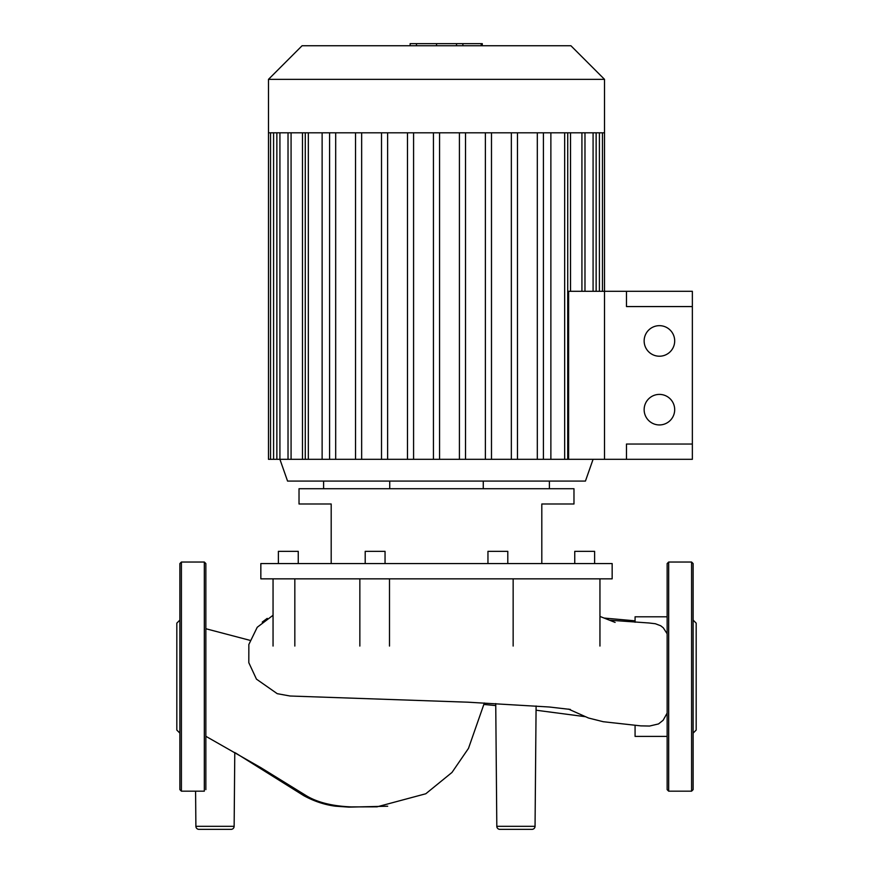 <?xml version="1.0" encoding="UTF-8"?>
<svg xmlns="http://www.w3.org/2000/svg" width="873" height="873" viewBox="0 0 873 873"><rect width="100%" height="100%" fill="white"/><g stroke="black" fill="none" stroke-linecap="round" stroke-linejoin="round"><path stroke-width="1.31" d="M640.673 725.867L649.577 726.041L658.515 723.935L663.12 720.28L667.147 713.077M667.147 736.397L635.075 736.397L635.075 725.398M495.733 703.573L496.813 826.316A3.055 3.055 0 0 0 499.869 829.35A3.055 3.055 0 0 1 496.813 826.316L535.051 826.316A3.055 3.055 0 0 1 531.995 829.35L499.869 829.35L531.995 829.35M195.89 826.316A3.055 3.055 0 0 0 198.946 829.35L231.083 829.35A3.055 3.055 0 0 0 234.139 826.316L195.89 826.316L195.585 791.167M667.147 633.787L663.273 627.774L660.697 625.766L655.35 623.737L649.261 623.016M635.075 622.253L635.075 616.796L667.147 616.796M260.841 563.565L260.841 578.843L612.159 578.843L612.159 563.565L260.841 563.565M541.806 563.565L541.806 503.994L573.976 503.994L573.976 488.716L299.024 488.716L299.024 503.994L331.194 503.994L331.194 563.565L331.194 503.994M298.25 563.565L298.25 551.343L278.389 551.343L278.389 563.565M385.048 563.565L385.048 551.343L365.198 551.343L365.198 563.565M487.952 563.565L487.952 551.343L507.802 551.343L507.802 563.565M594.611 563.565L594.611 551.343L574.75 551.343L574.75 563.565M549.401 488.716L549.401 481.088M483.26 488.716L483.26 481.088M389.74 488.716L389.74 481.088M323.599 488.716L323.599 481.088M389.5 646.053L389.5 578.843M294.834 646.053L294.834 578.843M205.853 789.639L205.853 563.565L204.326 562.037L181.409 562.037L179.882 563.565L179.882 789.639L181.409 791.167L181.409 562.037M204.326 562.037L204.326 791.167L181.409 791.167M179.882 733.124L176.826 730.068L176.826 623.136L179.882 620.081M691.591 562.037L691.591 791.167L668.674 791.167L667.147 789.639L667.147 563.565L668.674 562.037L691.591 562.037L693.118 563.565L693.118 602.686M691.591 791.167L693.118 789.639L693.118 563.565M693.118 733.124L696.174 730.068L696.174 623.136L693.118 620.081M693.118 721.491L693.118 631.703M268.48 79.356L604.52 79.356L570.92 45.745L302.08 45.745L268.48 79.356L268.48 132.816L604.52 132.816L604.52 291.298L692.354 291.298L692.354 306.565L626.476 306.565L626.476 291.298M433.445 132.816L433.445 459.318L322.126 459.318L322.126 132.816M305.277 132.816L305.277 459.318L302.484 459.318L302.484 132.816M268.48 132.816L268.48 459.318L279.917 459.318L287.566 481.088L585.434 481.088L593.073 459.318M568.618 459.318L604.52 459.318L604.52 291.298L568.618 291.298L568.618 459.318L433.445 459.318M570.516 132.816L570.516 291.298M550.874 132.816L550.874 459.318M279.917 132.816L279.917 459.318L302.484 459.318M305.277 459.318L322.126 459.318M329.579 132.816L329.579 459.318M335.69 132.816L335.69 459.318M439.556 132.816L439.556 459.318M459.416 132.816L459.416 459.318M465.527 132.816L465.527 459.318M485.377 132.816L485.377 459.318M491.488 132.816L491.488 459.318M543.421 132.816L543.421 459.318M511.349 132.816L511.349 459.318M537.31 132.816L537.31 459.318M517.46 132.816L517.46 459.318M355.54 132.816L355.54 459.318M361.651 132.816L361.651 459.318M381.512 132.816L381.512 459.318M387.623 132.816L387.623 459.318M407.473 132.816L407.473 459.318M413.584 132.816L413.584 459.318M462.876 45.745L462.876 43.65L410.135 43.65L410.135 45.745M456.535 45.745L456.535 43.65M481.176 45.745L481.176 43.65L462.876 43.65M482.278 45.745L482.278 43.65L481.176 43.65M644.143 340.939A15.277 15.277 0 0 1 659.421 325.662A15.277 15.277 0 0 1 674.687 340.939A15.277 15.277 0 0 1 659.421 356.217A15.277 15.277 0 0 1 644.143 340.939M644.143 409.677A15.277 15.277 0 0 1 659.421 394.4A15.277 15.277 0 0 1 674.687 409.677A15.277 15.277 0 0 1 659.421 424.944A15.277 15.277 0 0 1 644.143 409.677M692.354 459.318L626.476 459.318L626.476 444.041L692.354 444.041L692.354 459.318M692.354 306.565L692.354 444.041M626.476 459.318L604.52 459.318L604.52 291.298M668.674 791.167L668.674 562.037M593.083 132.816L593.083 291.298M599.413 132.816L599.413 291.298M273.587 132.816L273.587 459.318M291.08 132.816L291.08 459.318M308.333 132.816L308.333 459.318M564.667 132.816L564.667 459.318M581.92 132.816L581.92 291.298M436.555 45.745L436.555 43.65M416.465 45.745L416.465 43.65M536.098 705.995L535.051 826.316M387.699 806.216L348.938 807.121L335.494 806.194C324.647 804.797 314.084 801.283 303.782 795.663L235.601 752.995M484.035 704.467L495.755 705.58M536.066 710.218L585.183 716.668M262.238 622.1L267.247 618.368M604.192 618.062L635.075 620.834M205.853 628.735L250.005 640.346M205.853 736.299L260.885 767.683L305.124 794.976C316.321 802.134 331.675 806.106 351.186 806.903L377.016 806.838L425.795 793.764L451.985 772.441L468.485 748.368L484.351 702.994M234.782 752.515L234.139 826.316M641.033 725.9L603.243 721.72L588.511 718.021L568.509 709.094M649.436 623.016L610.118 620.234M615.116 622.416L599.947 616.425M273.053 615.269L257.229 627.272L248.849 644.492L248.805 662.672L256.466 679.15L277.232 693.675L290.054 696.01L468.004 702.198L549.248 706.999L570.385 709.433M599.947 646.053L599.947 578.843M513.149 646.053L513.149 578.843M359.851 646.053L359.851 578.843M273.053 646.053L273.053 578.843M596.139 291.298L596.139 132.816M602.468 291.298L602.468 132.816M567.723 459.318L567.723 132.816M584.975 291.298L584.975 132.816M276.861 132.816L276.861 459.318M270.532 132.816L270.532 459.318M288.025 132.816L288.025 459.318M604.52 79.356L604.52 132.816"/></g></svg>
